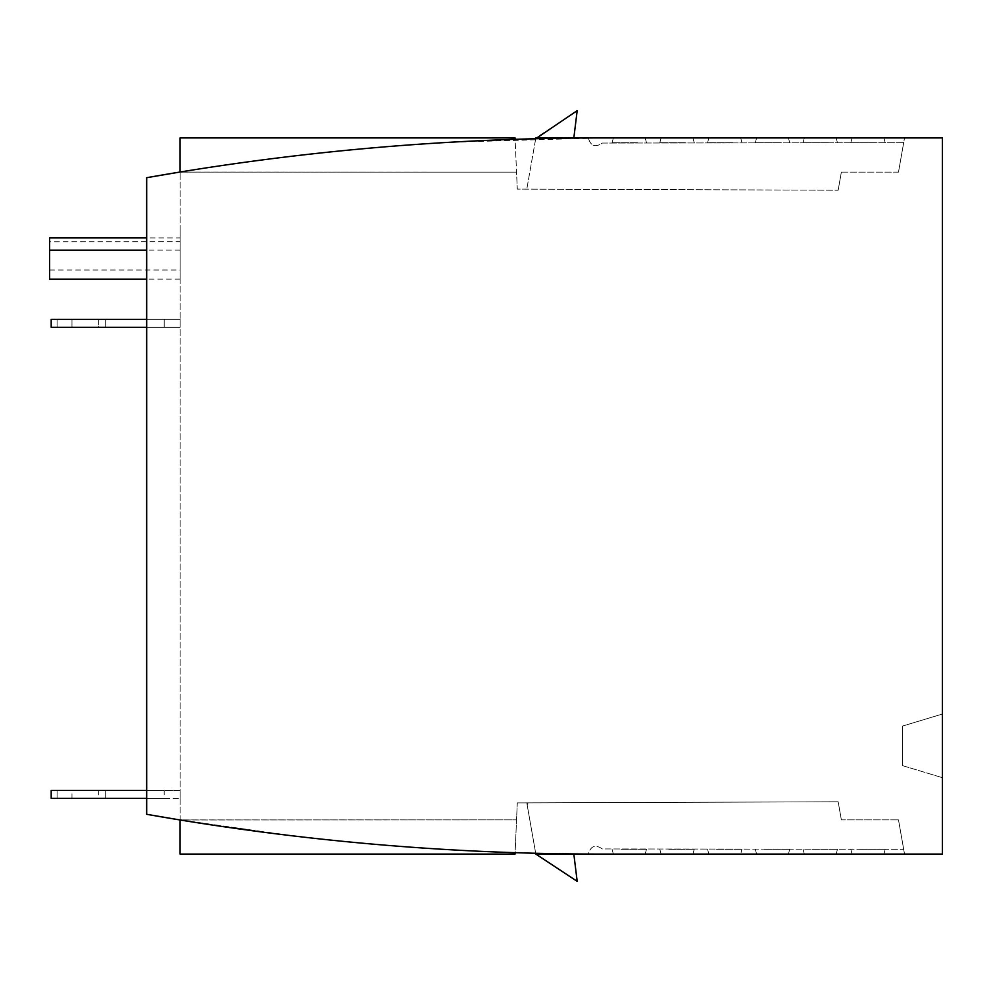 <?xml version="1.0" encoding="UTF-8"?>
<svg xmlns="http://www.w3.org/2000/svg" width="992" height="992" viewBox="0 0 992 992"><rect width="100%" height="100%" fill="white"/><g stroke="black" fill="none" stroke-linecap="round" stroke-linejoin="round"><path stroke-width="0.74" stroke-dasharray="4.96 3.72" d="M588.33 137.925C590.662 146.072 595.336 147.783 602.367 143.059L903.687 142.699L898.492 172.137L904.518 137.925L599.85 137.925L535.692 138.731L526.802 189.137L535.829 137.925L588.33 137.925C590.674 146.06 595.349 147.771 602.367 143.059L903.687 142.699L898.492 172.137L904.518 137.925L599.85 137.925A2606.455 2606.455 177.7 0 0 146.68 177.704L146.68 814.296A2606.455 2606.455 0 0 0 295.182 836.144L180.098 819.9L516.547 819.863L180.098 819.975L180.098 172.025L180.098 819.975L516.547 819.863L180.098 819.925L295.182 836.144C396.391 848.061 497.934 854.038 599.85 854.075L904.518 854.075L599.85 854.075A2606.455 2606.455 0 0 1 295.182 836.144C396.378 848.073 497.934 854.05 599.85 854.075L942.4 854.075L942.4 137.925L599.85 137.925L450.12 142.265C359.588 147.486 269.576 157.43 180.098 172.075L516.547 172.137L180.098 172.137L516.547 172.137L517.291 189.1L838.166 190.216L517.291 189.1L515.046 137.925L180.098 137.925L180.098 172.137C269.477 157.418 359.377 147.486 449.81 142.278L515.108 139.314L516.547 172.137L180.098 172.1M841.352 819.863L838.166 801.784L517.291 802.9L838.166 801.784L841.352 819.863L898.492 819.863L841.352 819.863L898.492 819.863L841.352 819.863L838.166 801.784L841.352 819.863M904.518 854.075L898.492 819.863L904.518 854.075M180.098 819.863L180.098 854.075L515.046 854.075L517.291 802.9L515.108 852.686M528.116 802.863L527.149 804.81L526.802 802.863L535.829 854.075L588.33 854.075C590.674 845.94 595.349 844.229 602.367 848.941L903.687 849.301L898.492 819.863L903.687 849.301L602.367 848.941C595.336 844.217 590.662 845.928 588.33 854.075M180.098 319.337L180.098 327.298L180.098 319.337L180.098 327.298L180.098 319.337L51.187 319.337L180.098 319.337L51.187 319.337L57.09 319.337L51.187 319.337L51.187 327.298L180.098 327.298L51.187 327.298L57.09 327.298L51.2 327.298L51.187 319.337L71.982 319.337L51.187 319.337L51.187 327.298L51.187 319.337L51.187 327.298L180.098 327.298L146.68 327.298L146.68 319.337L180.098 319.337M180.098 790.413L180.098 798.362L180.098 790.413L51.187 790.413L57.09 790.413L51.187 790.413L51.187 798.362L180.098 798.362L146.68 798.362L146.68 790.413L180.098 790.413M180.098 279.149L146.68 279.149L146.68 237.906L180.098 237.906L180.098 231.434L180.098 278.492M49.6 237.919L49.6 241.75L180.098 241.701L180.098 268.46M898.492 172.137L841.352 172.137L838.166 190.216L841.352 172.137L898.492 172.137M637.521 142.699L612.089 142.699L637.521 142.699M780.754 142.699L755.321 142.699L780.754 142.699M828.494 142.699L803.061 142.699L828.494 142.699M876.246 142.699L850.801 142.699L876.246 142.699M685.274 142.699L659.829 142.699L685.274 142.699M733.014 142.699L707.581 142.699L733.014 142.699M838.166 190.216L841.352 172.137L838.166 190.216M942.4 714.029L942.4 777.691L942.4 714.029L902.608 726.057L942.4 714.029M180.098 819.975L146.68 814.296L146.68 177.704L180.098 172.025M902.608 765.65L902.608 726.057L902.608 765.65L942.4 777.691L902.608 765.65M573.835 137.925L535.829 137.925L577.183 110.658L573.835 137.925L535.829 137.925M636.095 137.925L613.366 137.925L636.095 137.925M779.328 137.925L756.598 137.925L779.328 137.925M827.068 137.925L804.338 137.925L827.068 137.925M874.808 137.925L852.091 137.925L874.808 137.925M683.835 137.925L661.118 137.925L683.835 137.925M731.588 137.925L708.858 137.925L731.588 137.925M620.868 137.925L645.197 137.925L620.868 137.925M668.608 137.925L692.937 137.925L668.608 137.925M716.348 137.925L740.689 137.925L716.348 137.925M764.088 137.925L788.429 137.925L764.088 137.925M811.84 137.925L836.169 137.925L811.84 137.925M859.58 137.925L883.909 137.925L859.58 137.925M71.982 327.298L105.301 327.298L98.654 327.298L98.654 319.337L105.301 319.337L98.654 319.337L98.654 327.298L164.188 327.298L105.301 327.298L105.301 319.337L164.188 319.337L105.301 319.337L105.301 327.298L98.654 327.298L98.654 319.337L105.301 319.337L98.654 319.337L98.654 327.298L71.982 327.298L71.982 319.337L98.654 319.337L57.09 319.337L98.654 319.337L71.982 319.337L71.982 327.298L51.187 327.298L98.654 327.298L71.982 327.298L71.982 319.337L71.982 327.298M164.188 327.298L105.301 327.298L164.188 327.298L164.188 319.337L164.188 327.298L164.188 319.337L105.301 319.337L164.188 319.337L164.188 327.298M51.187 327.298L51.187 319.337L51.187 327.298M105.301 319.337L105.301 327.298L105.301 319.337M51.2 798.362L57.09 798.362L51.2 798.362L51.187 790.413L51.187 798.362M71.982 798.362L105.301 798.362L98.654 798.362L98.654 790.413L105.301 790.413L98.654 790.413L98.654 798.362L71.982 798.362L71.982 790.413L57.09 790.413L98.654 790.413L71.982 790.413L71.982 798.362M164.188 798.362L105.301 798.362L164.188 798.362L164.188 790.413L105.301 790.413L164.188 790.413L164.188 798.362M105.301 790.413L105.301 798.362L105.301 790.413M49.6 241.75L49.6 279.149M527.992 802.875L527.136 804.797L535.692 853.269M621.042 849.301L646.474 849.301L621.042 849.301M764.274 849.301L789.706 849.301L764.274 849.301M812.014 849.301L837.446 849.301L812.014 849.301M859.754 849.301L885.199 849.301L859.754 849.301M668.782 849.301L694.226 849.301L668.782 849.301M716.522 849.301L741.966 849.301L716.522 849.301M573.835 854.075L535.829 854.075L577.183 881.342L573.835 854.075M620.868 854.075L645.197 854.075L620.868 854.075M764.088 854.075L788.429 854.075L764.088 854.075M811.84 854.075L836.169 854.075L811.84 854.075M859.58 854.075L883.909 854.075L859.58 854.075M668.608 854.075L692.937 854.075L668.608 854.075M708.858 854.075L707.581 849.301L708.858 854.075L707.581 849.301L708.858 854.075L740.689 854.075L708.858 854.075L740.689 854.075L717.142 854.075L740.689 854.075L732.406 854.075L740.689 854.075L741.966 849.301L740.689 854.075M622.468 854.075L645.197 854.075L622.468 854.075M670.208 854.075L692.937 854.075L670.208 854.075M765.7 854.075L788.429 854.075L765.7 854.075M813.44 854.075L836.169 854.075L813.44 854.075M861.192 854.075L883.909 854.075L861.192 854.075M613.366 854.075L612.089 849.301L613.366 854.075L612.089 849.301L613.366 854.075L645.197 854.075L646.474 849.301L645.197 854.075M661.118 854.075L659.829 849.301L661.118 854.075L659.829 849.301L661.118 854.075L692.937 854.075L694.226 849.301L692.937 854.075M756.598 854.075L755.321 849.301L756.598 854.075L755.321 849.301L756.598 854.075L788.429 854.075L789.706 849.301L788.429 854.075M804.338 854.075L803.061 849.301L804.338 854.075L803.061 849.301L804.338 854.075L836.169 854.075L837.446 849.301L836.169 854.075M57.09 319.337L57.09 327.298L57.09 319.337M57.09 790.413L57.09 798.362L57.09 790.413M49.6 270.022L180.098 270.022M180.098 250.145L146.68 250.145M613.366 137.925L612.089 142.699L613.366 137.925M645.197 137.925L646.474 142.699L645.197 137.925M756.598 137.925L755.321 142.699L756.598 137.925M788.429 137.925L789.706 142.699L788.429 137.925M804.338 137.925L803.061 142.699L804.338 137.925M836.169 137.925L837.446 142.699L836.169 137.925M852.091 137.925L850.801 142.699L852.091 137.925M883.909 137.925L885.199 142.699L883.909 137.925M661.118 137.925L659.829 142.699L661.118 137.925M692.937 137.925L694.226 142.699L692.937 137.925M708.858 137.925L707.581 142.699L708.858 137.925M740.689 137.925L741.966 142.699L740.689 137.925M852.091 854.075L850.801 849.301L852.091 854.075M883.909 854.075L885.199 849.301L883.909 854.075"/><path stroke-width="1.49" d="M573.835 137.925L577.183 110.658L535.692 138.731L515.108 139.314L515.046 137.925L180.098 137.925L180.098 172.025L146.68 177.704A2606.455 2606.455 -2.8 0 1 599.85 137.925L942.4 137.925L942.4 854.075L599.85 854.075A2606.455 2606.455 -172.6 0 1 146.68 814.296L180.098 819.975L180.098 854.075L515.046 854.075L515.108 852.686M588.33 137.925L535.829 137.925M146.68 177.704L146.68 237.906L49.6 237.919L49.6 279.149L146.68 279.149L146.68 319.337L51.187 319.337L51.187 327.298L146.68 327.298L146.68 790.413L51.187 790.413L51.187 798.362L146.68 798.362L146.68 814.296L146.68 177.704M535.692 853.269L535.829 854.075L588.33 854.05M573.835 854.075L535.829 854.075L577.183 881.342L573.835 854.075M645.197 854.075L613.366 854.075M692.937 854.075L661.118 854.075M740.689 854.075L708.858 854.075M788.429 854.075L756.598 854.075M836.169 854.075L804.338 854.075M146.68 250.145L49.6 250.145"/></g></svg>
